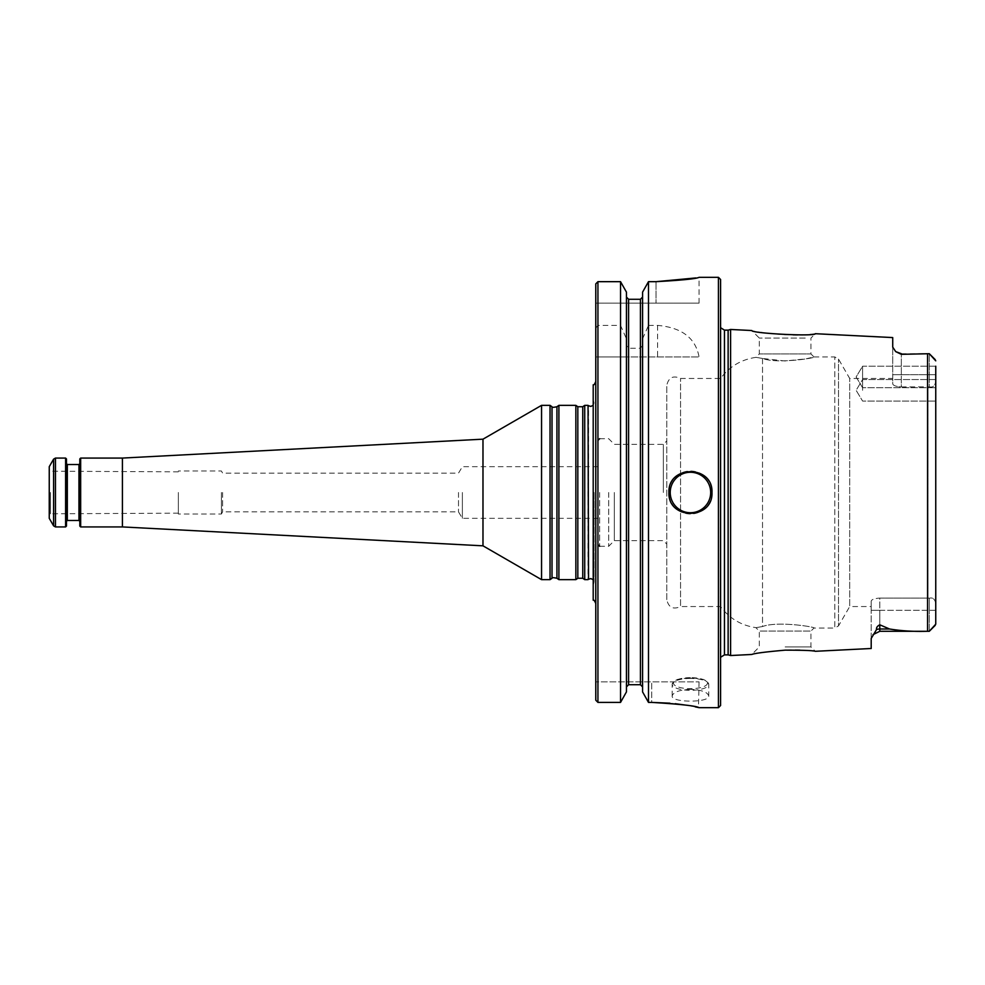 <?xml version="1.0" encoding="UTF-8"?>
<svg xmlns="http://www.w3.org/2000/svg" width="985" height="985" viewBox="0 0 985 985"><rect width="100%" height="100%" fill="white"/><g stroke="black" fill="none" stroke-linecap="round" stroke-linejoin="round"><path stroke-width="0.74" stroke-dasharray="4.92 3.69" d="M221.391 492.5L221.391 514.022L221.391 492.5M222.622 492.5L222.622 511.868L222.622 492.5M593.204 600.197L593.204 384.803M593.204 492.5L593.204 585.275L593.204 492.5M935.75 376.972L935.75 366.211L935.75 376.972M935.75 390.306L935.75 379.545L935.75 390.306M935.75 366.211L862.589 366.211L856.125 376.972L862.589 387.721L935.75 387.721L862.589 387.721L862.589 376.972L862.589 387.721L856.125 376.972L862.589 366.211L862.589 387.721L862.589 366.211L862.589 376.972L862.589 366.211L935.75 366.211L935.75 374.719L929.298 374.719L929.298 353.713L929.298 374.719L901.324 374.719L935.75 374.719L935.75 381.244C934.999 385.886 932.844 387.745 929.298 386.797L929.298 374.719L929.298 386.797L901.324 386.908L901.324 374.719L892.718 374.719L901.324 374.719L901.324 353.713L901.324 386.908C896.005 386.576 893.136 385.541 892.718 383.793L892.718 347.089L892.718 383.793C893.124 385.541 895.993 386.576 901.324 386.908L929.298 386.797C932.844 387.745 934.999 385.886 935.75 381.244L935.75 603.756C934.999 599.114 932.857 597.267 929.298 598.203L928.005 598.092L929.298 598.203L929.298 610.281L929.298 598.203C932.857 597.267 934.999 599.114 935.75 603.756L935.75 610.281L935.75 603.756M935.245 625.327L929.298 631.287L927.574 631.274C914.08 631.705 901.41 630.942 889.566 628.996L879.802 624.81L879.802 631.287L879.802 610.281L879.802 631.287L929.298 631.287L935.75 624.17L935.75 610.281L935.75 624.17L935.75 610.281L929.298 610.281L935.75 610.281M929.298 631.287L929.298 610.281L929.298 631.287M879.802 624.81C877.327 626.041 876.231 627.617 876.515 629.575L871.196 638.477L871.196 610.281L871.196 648.499M871.196 610.281L871.196 601.207L871.196 610.281L929.298 610.281L879.802 610.281L879.802 598.092L928.005 598.092L928.005 386.908L928.005 598.092L879.802 598.092C874.483 598.424 871.614 599.459 871.196 601.207C871.614 599.459 874.483 598.424 879.802 598.092L879.802 610.281L871.196 610.281M901.324 353.713L929.298 353.713L901.324 354.329L895.685 351.608L892.718 347.089L892.718 337.572M895.685 351.608L901.324 354.329M785.131 646.923L810.95 646.923L785.131 646.923M666.783 599.656L666.783 385.344L666.783 599.656C668.581 607.536 673.174 609.838 680.561 606.538L680.561 378.462L680.561 606.538L720.577 606.538L720.577 378.462L720.577 606.538C729.429 618.445 741.188 625.475 755.864 627.63L759.312 631.065L759.312 646.923L751.777 654.471C751.617 653.646 790.992 647.822 807.983 650.568L815.309 651.294L810.95 646.923L810.95 631.065L759.312 631.065L810.95 631.065L813.967 628.061L834.788 628.061L834.788 356.939L834.788 628.061L838.518 625.906L838.518 359.094L838.518 625.906L849.698 606.538L849.698 378.462L849.698 606.538L871.196 606.538M805.25 338.077L759.312 338.077L805.25 338.077M762.525 358.466L762.525 626.534C777.731 620.735 817.131 627.248 813.967 628.061C817.021 627.248 777.928 620.735 762.525 626.534C777.731 620.735 817.131 627.248 813.967 628.061C817.021 627.248 777.928 620.735 762.525 626.534C753.759 628.048 753.759 628.048 762.525 626.534C753.759 628.048 753.759 628.048 762.525 626.534L762.525 358.466C777.682 364.265 817.107 357.752 813.967 356.939C816.996 357.752 777.891 364.265 762.525 358.466C753.771 356.952 753.771 356.952 762.525 358.466C753.771 356.952 753.771 356.952 762.525 358.466L785.131 360.99L806.124 358.811L813.967 356.939L810.95 353.935L810.95 338.077L815.309 333.706L808.094 334.42C791.09 337.19 751.58 331.354 751.777 330.529L759.312 338.077L759.312 353.935L810.95 353.935L759.312 353.935L755.864 357.37C741.188 359.525 729.429 366.555 720.577 378.462L680.561 378.462C673.174 375.162 668.581 377.464 666.783 385.344M935.245 359.673L929.298 353.713L935.75 360.83M728.124 654.865L728.124 330.135M730.599 329.47L730.599 655.53M642.577 292.126L642.577 691.901M642.577 345.304L640.435 348.234L628.59 348.234L626.448 345.304L626.448 292.126L626.448 686.927L626.448 356.939L699.067 356.939L595.777 356.939L595.777 283.877L595.777 303.146L699.067 303.146L595.777 303.146L595.777 283.877M626.448 345.304L626.448 292.126M626.448 691.901L626.448 356.939L595.777 356.939L595.777 700.187L595.777 681.854L699.067 681.854L595.777 681.854L595.777 700.187M595.777 492.5L595.777 603.522L595.777 492.5M699.067 303.146L699.067 277.327L695.927 277.93M642.577 338.803L648.487 325.395L648.487 281.673L656.035 281.673L656.035 303.146L656.035 281.673M628.59 348.234L628.59 299.28L640.435 299.28L640.435 348.234M699.067 681.854L698.476 707.538M695.287 706.873L685.301 705.063M675.144 703.696L669.899 703.179M648.487 356.939L648.487 702.404L651.725 702.404L651.725 681.854L651.725 702.404M597.932 356.939L597.932 702.404L620.538 702.404L620.538 356.939M628.59 356.939L628.59 684.71L640.435 684.71L640.435 356.939M648.487 325.395L657.586 325.395C681.768 327.512 695.595 338.027 699.067 356.939M595.777 328.177L597.932 325.395L620.538 325.395L626.448 338.803M663.348 492.5L663.348 444.358L663.348 492.5M614.332 492.5L614.332 540.642L614.332 492.5M597.932 492.5L597.932 544.57L597.932 492.5M608.693 492.5L608.693 546.293L608.693 492.5M862.589 390.306L862.589 379.545L862.589 390.306M462.371 492.5L462.371 518.319L462.371 492.5M720.577 492.5L720.577 662.536L720.577 492.5M720.577 705.519L720.577 279.481M718.434 707.673L718.434 277.327M690.46 689.303C679.354 689.906 673.26 692.135 672.164 695.989C671.08 702.847 709.84 702.847 708.744 695.989C707.649 692.135 701.554 689.906 690.46 689.303M705.666 477.282A21.522 21.522 0 0 1 705.654 507.731M705.506 507.878A21.522 21.522 0 0 1 690.608 514.022M690.436 514.022A21.522 21.522 0 0 1 675.23 507.706M675.057 507.534A21.522 21.522 0 0 1 668.938 492.697M668.938 492.488A21.522 21.522 0 0 1 690.473 470.978M690.719 470.99A21.522 21.522 0 0 1 705.543 477.159M597.932 325.395L597.932 281.673M620.538 325.395L620.538 281.673M588.045 405.352L588.045 579.648M49.25 492.5L49.25 515.303L49.25 492.5M49.25 518.319L49.25 466.681M65.601 458.074L65.601 526.926M66.463 458.936L66.463 526.064M66.463 492.5L66.463 521.336L66.463 492.5M79.81 492.5L79.81 521.336L79.81 492.5M79.81 526.064L79.81 458.936M80.659 526.926L80.659 458.074M122.411 526.926L122.411 458.074M482.982 545.825L482.982 439.175M541.553 579.648L541.553 405.352M550.036 579.648L550.036 405.352M558.901 579.648L558.901 405.352M575.856 579.648L575.856 405.352M584.721 579.648L584.721 405.352M50.518 492.5L50.518 513.801L50.518 492.5M178.347 492.5L178.347 514.022L178.347 492.5M458.493 492.5L458.493 511.868L458.493 492.5M876.515 629.575A8.606 7.671 0 0 1 879.802 628.996L889.566 628.996M657.586 325.395L657.586 356.939M599.656 492.5L599.656 546.293L599.656 492.5M720.195 492.5L720.195 659.765L720.195 492.5M724.455 654.865L724.455 330.135M690.46 677.643A17.004 5.528 0 0 0 675.735 685.929A17.004 5.528 0 0 0 705.174 685.929A17.004 5.528 0 0 0 690.46 677.643M690.46 678.443A18.284 5.947 0 0 0 672.164 684.39A18.284 5.947 0 0 0 690.46 690.325A18.284 5.947 0 0 0 708.744 684.39A18.284 5.947 0 0 0 690.46 678.443M927.574 631.274L927.574 353.726M593.906 492.5L593.906 583.046L593.906 492.5M588.525 579.279L588.525 405.721M53.596 459.145L53.596 525.855M55.455 458.074L55.455 526.926M67.325 464.526L67.325 520.474M78.948 520.474L78.948 464.526M552.006 578.269L552.006 406.731M556.931 578.269L556.931 406.731M577.826 578.269L577.826 406.731M582.763 578.269L582.763 406.731M597.932 466.681L462.371 466.681L458.493 473.132L222.622 473.132L221.391 470.978L178.347 470.978M597.932 518.319L462.371 518.319L458.493 511.868L222.622 511.868L221.391 514.022L178.347 514.022M879.802 631.287L873.042 634.562M599.656 546.293L608.693 546.293L614.332 540.642L663.348 540.642L666.783 544.089M599.656 438.707L608.693 438.707L614.332 444.358L663.348 444.358L666.783 440.911M813.967 356.939L834.788 356.939L838.518 359.094L849.698 378.462L892.718 378.462M935.75 379.545L862.589 379.545L856.125 390.306L862.589 401.067L935.75 401.067L862.589 401.067L856.125 390.306L862.589 379.545L935.75 379.545M720.577 322.464L720.577 662.536M720.577 657.291L720.577 327.709M672.164 695.989L672.164 684.39L673.962 681.251L677.606 679.391L690.46 677.569L703.315 679.391L706.959 681.251L708.744 684.39L708.744 695.989M593.204 405.266L594.066 402.988L593.204 399.725M593.204 579.734L594.066 582.012L593.204 585.275M594.066 492.5L594.066 582.012L594.066 492.5M178.347 471.84L50.518 471.199L49.25 469.697M178.347 513.16L50.518 513.801L49.25 515.303"/><path stroke-width="1.48" d="M595.777 381.478C594.558 384.359 593.696 385.48 593.204 384.803L593.204 600.197C593.696 599.52 594.558 600.641 595.777 603.522M935.75 366.211L935.75 624.17L929.298 631.287L927.574 631.274C914.092 631.705 901.423 630.942 889.566 628.996L879.802 624.81C877.327 626.029 876.231 627.617 876.515 629.575A8.606 7.671 180 0 1 879.802 628.996L889.566 628.996M935.75 610.281L935.75 603.756M935.245 359.673L929.298 353.713L901.324 354.329L929.298 353.713L935.75 360.83M720.577 657.291L724.455 654.865L724.455 330.135L728.124 330.135L728.124 654.865L730.599 655.53L751.777 654.471C754.584 653.301 765.702 651.873 785.131 650.162C803.009 650.162 813.081 650.531 815.309 651.294L871.196 648.499L871.196 638.477L876.515 629.575M730.599 655.53L730.599 329.47L751.777 330.529C751.469 333.41 815.629 336.685 815.309 333.706L892.718 337.572L892.718 347.089L895.685 351.608L901.324 354.329M595.777 283.877L597.932 281.673L595.777 283.877L595.777 700.187L597.932 702.404L620.538 702.404L626.448 691.901L620.538 702.404L620.538 281.673L626.448 292.126L626.448 691.901M642.577 292.126L648.487 281.673L642.577 292.126L642.577 691.901L648.487 702.404L651.725 702.404C680.487 704.176 696.26 705.925 699.067 707.673C696.296 705.937 680.512 704.176 651.725 702.404L669.899 703.179M642.577 691.901L648.487 702.404L648.487 281.673L656.035 281.673C682.174 280.22 696.518 278.767 699.067 277.327C696.543 278.767 682.199 280.208 656.035 281.673L695.927 277.93M620.538 281.673L597.932 281.673L620.538 281.673L626.448 292.126M628.59 299.28L626.448 297.076L628.59 299.28L640.435 299.28L642.577 297.076L640.435 299.28L640.435 684.71L642.577 686.927L640.435 684.71L628.59 684.71L626.448 686.927L628.59 684.71L628.59 299.28M698.476 707.538L695.287 706.873M685.301 705.063L675.144 703.696M597.932 281.673L597.932 702.404L595.777 700.187M720.577 492.5L720.577 705.519L718.434 707.673L718.434 277.327L720.577 279.481L720.577 492.5M711.97 492.5C713.263 464.76 667.67 464.76 668.938 492.5C667.633 520.203 713.238 520.277 711.97 492.5M588.525 579.279L588.045 405.352L588.525 579.279L590.852 578.577L593.204 579.734M49.25 492.5L49.25 518.319L53.596 525.855L53.596 459.145L49.25 466.681L49.25 492.5M53.596 525.855L55.455 526.926L65.601 526.926L65.601 458.074L55.455 458.074L53.596 459.145M65.601 526.926L66.463 526.064L66.463 458.936L65.601 458.074M80.659 526.926L80.659 458.074L79.81 458.936L79.81 526.064L80.659 526.926L122.411 526.926L482.982 545.825L541.553 579.648L550.036 579.648L550.036 405.352L541.553 405.352L541.553 579.648M80.659 458.074L122.411 458.074L122.411 526.926M122.411 458.074L482.982 439.175L482.982 545.825M558.901 492.5L558.901 579.648L575.856 579.648L575.856 405.352L558.901 405.352L558.901 492.5M575.856 579.648L577.826 578.269L577.826 406.731L582.763 406.731L584.721 405.352L584.721 579.648L588.045 579.648M935.245 625.327L929.298 631.287L879.802 631.287L879.802 624.81M710.678 492.5A20.229 20.229 0 0 1 680.339 510.021A20.229 20.229 0 0 1 680.339 474.979A20.229 20.229 0 0 1 710.678 492.5M927.574 353.726L927.574 631.274M55.455 526.926L55.455 458.074M66.463 521.336L67.325 520.474L67.325 464.526L66.463 463.664M67.325 464.526L78.948 464.526L78.948 520.474L79.81 521.336M550.036 405.352L552.006 406.731L552.006 578.269L550.036 579.648M552.006 406.731C551.649 407.519 553.299 407.519 556.931 406.731L556.931 578.269L558.901 579.648M582.763 406.731L582.763 578.269L584.721 579.648M879.802 631.287L872.993 634.636M901.324 353.713L895.685 351.608M728.124 330.135L730.599 329.47M599.656 546.293L597.932 544.57M599.656 438.707L597.932 440.43M699.067 707.673L718.434 707.673M699.067 277.327L718.434 277.327M724.455 330.135L720.577 327.709M724.455 654.865L728.124 654.865M588.525 405.721L590.852 406.423L593.204 405.266M67.325 520.474L78.948 520.474M78.948 464.526L79.81 463.664M482.982 439.175L541.553 405.352M552.006 578.269C551.649 577.481 553.299 577.481 556.931 578.269M556.931 406.731L558.901 405.352M577.826 406.731L575.856 405.352M577.826 578.269L582.763 578.269M584.721 405.352L588.045 405.352"/></g></svg>
